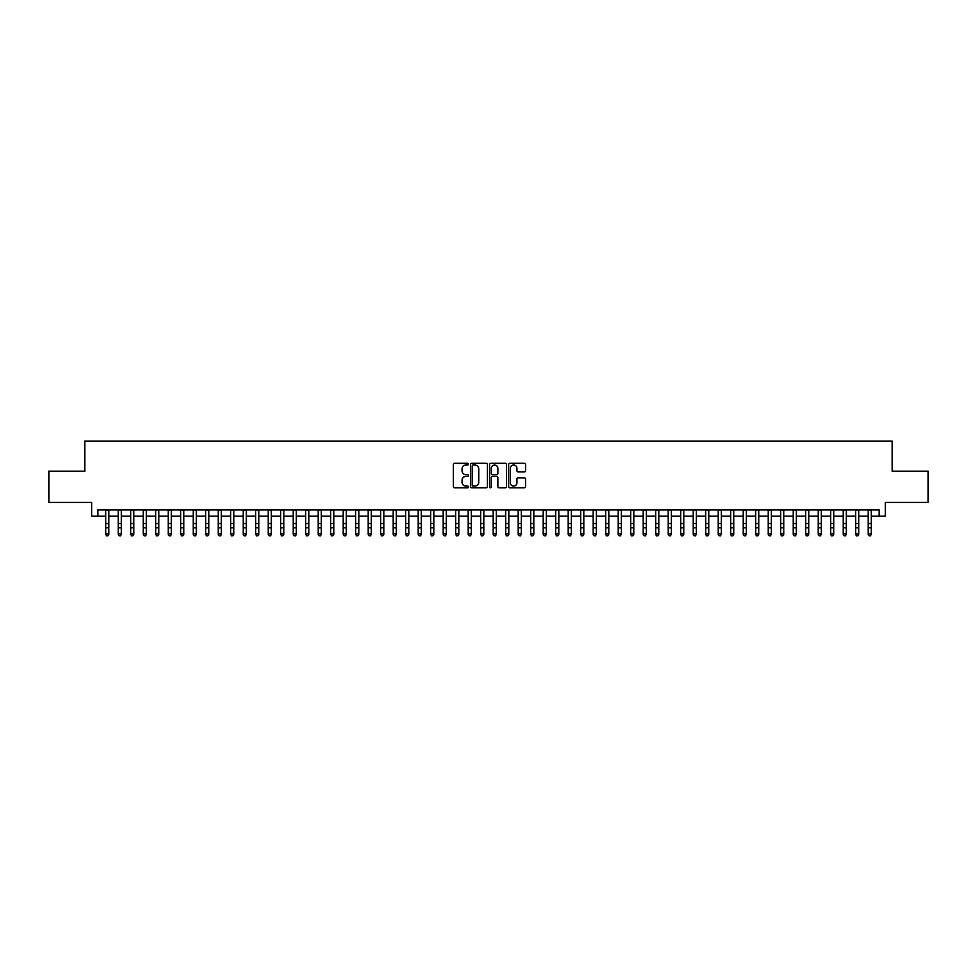 <?xml version="1.0" encoding="UTF-8"?>
<svg xmlns="http://www.w3.org/2000/svg" width="977" height="977" viewBox="0 0 977 977"><rect width="100%" height="100%" fill="white"/><g stroke="black" fill="none" stroke-linecap="round" stroke-linejoin="round"><path stroke-width="1.47" d="M468.508 464.136A0.855 0.855 0 0 0 467.641 463.269L454.61 463.269A1.221 1.221 0 0 0 453.377 464.502L453.377 486.583A1.221 1.221 0 0 0 454.61 487.816L467.641 487.816A0.855 0.855 0 0 0 468.508 486.949A0.855 0.855 0 0 0 467.641 486.094L465.956 486.094A3.92 3.92 0 0 1 462.036 482.162L462.036 480.33A3.92 3.92 0 0 1 465.956 476.397L467.641 476.397A0.855 0.855 0 0 0 468.508 475.543A0.855 0.855 0 0 0 467.641 474.688L465.956 474.688A3.92 3.92 0 0 1 462.036 470.755L462.036 468.923A3.92 3.92 0 0 1 465.956 464.991L467.641 464.991A0.855 0.855 0 0 0 468.508 464.136M524.356 471.928A1.221 1.221 0 0 0 525.577 470.694L525.577 464.502A1.221 1.221 0 0 0 524.356 463.269L509.872 463.269A1.221 1.221 0 0 0 508.651 464.502L508.651 486.583A1.221 1.221 0 0 0 509.872 487.816L524.356 487.816A1.221 1.221 0 0 0 525.577 486.583L525.577 479.096A1.221 1.221 0 0 0 524.356 477.875L518.164 477.875A1.221 1.221 0 0 0 516.931 479.096L516.931 482.809A3.285 3.285 0 0 1 513.646 486.094A3.285 3.285 0 0 1 510.373 482.809L510.373 468.276A3.285 3.285 0 0 1 513.646 464.991A3.285 3.285 0 0 1 516.931 468.276L516.931 470.694A1.221 1.221 0 0 0 518.164 471.928L524.356 471.928M97.908 516.161L97.908 509.921L879.092 509.921L879.092 516.161L885.345 516.161L885.345 502.41L928.15 502.41L928.15 471.17L892.221 471.17L892.221 441.177L84.779 441.177L84.779 471.17L48.85 471.17L48.85 502.41L91.655 502.41L91.655 516.161L105.724 516.161M487.425 464.502A1.221 1.221 0 0 0 486.204 463.269L471.72 463.269A1.221 1.221 0 0 0 470.499 464.502L470.499 486.583A1.221 1.221 0 0 0 471.72 487.816L486.204 487.816A1.221 1.221 0 0 0 487.425 486.583L487.425 464.502M490.796 463.269L505.28 463.269A1.221 1.221 0 0 1 506.501 464.502L506.501 486.583A1.221 1.221 0 0 1 505.28 487.816L499.076 487.816A1.221 1.221 0 0 1 497.855 486.583L497.855 477.631A1.221 1.221 0 0 0 496.634 476.397L492.518 476.397A1.221 1.221 0 0 0 491.297 477.631L491.297 486.949A0.855 0.855 0 0 1 490.43 487.816A0.855 0.855 0 0 1 489.575 486.949L489.575 464.502A1.221 1.221 0 0 1 490.796 463.269M108.85 516.161L118.217 516.161M121.343 516.161L130.723 516.161M133.837 516.161L143.216 516.161M146.342 516.161L155.722 516.161M158.836 516.161L168.215 516.161M171.341 516.161L180.708 516.161M183.835 516.161L193.214 516.161M196.34 516.161L205.707 516.161M208.834 516.161L218.213 516.161M221.339 516.161L230.706 516.161M233.833 516.161L243.212 516.161M246.338 516.161L255.705 516.161M258.832 516.161L268.211 516.161M271.325 516.161L280.704 516.161M283.831 516.161L293.21 516.161M296.324 516.161L305.703 516.161M308.83 516.161L318.197 516.161M321.323 516.161L330.702 516.161M333.829 516.161L343.196 516.161M346.322 516.161L355.701 516.161M358.828 516.161L368.195 516.161M371.321 516.161L380.7 516.161M383.827 516.161L393.194 516.161M396.32 516.161L405.699 516.161M408.813 516.161L418.193 516.161M421.319 516.161L430.698 516.161M433.812 516.161L443.192 516.161M446.318 516.161L455.685 516.161M458.811 516.161L468.191 516.161M471.317 516.161L480.684 516.161M483.81 516.161L493.19 516.161M496.316 516.161L505.683 516.161M508.809 516.161L518.189 516.161M521.315 516.161L530.682 516.161M533.808 516.161L543.188 516.161M546.302 516.161L555.681 516.161M558.807 516.161L568.187 516.161M571.301 516.161L580.68 516.161M583.806 516.161L593.173 516.161M596.3 516.161L605.679 516.161M608.805 516.161L618.172 516.161M621.299 516.161L630.678 516.161M633.804 516.161L643.171 516.161M646.298 516.161L655.677 516.161M658.803 516.161L668.17 516.161M671.297 516.161L680.676 516.161M683.79 516.161L693.169 516.161M696.296 516.161L705.675 516.161M708.789 516.161L718.168 516.161M721.295 516.161L730.662 516.161M733.788 516.161L743.167 516.161M746.294 516.161L755.661 516.161M758.787 516.161L768.166 516.161M771.293 516.161L780.66 516.161M783.786 516.161L793.165 516.161M796.292 516.161L805.659 516.161M808.785 516.161L818.164 516.161M821.278 516.161L830.658 516.161M833.784 516.161L843.163 516.161M846.277 516.161L855.657 516.161M858.783 516.161L868.15 516.161M871.276 516.161L879.092 516.161M473.076 464.991A0.855 0.855 0 0 0 472.209 465.846L472.209 485.239A0.855 0.855 0 0 0 473.076 486.094L474.846 486.094A3.92 3.92 0 0 0 478.779 482.162L478.779 468.923A3.92 3.92 0 0 0 474.846 464.991L473.076 464.991M497.855 468.337A3.285 3.285 0 0 0 494.57 465.052A3.285 3.285 0 0 0 491.297 468.337L491.297 473.454A1.221 1.221 0 0 0 492.518 474.688L496.634 474.688A1.221 1.221 0 0 0 497.855 473.454L497.855 468.337M108.85 509.921L108.85 534.456L107.91 535.823L106.652 535.555L107.91 535.823M105.724 509.921L105.724 533.76L108.85 533.76L107.91 535.555M106.652 535.823L105.724 534.456L106.652 535.555M121.343 509.921L121.343 534.456L120.403 535.823L119.157 535.555L120.403 535.823M118.217 509.921L118.217 533.76L121.343 533.76L120.403 535.555M119.157 535.823L118.217 534.456L119.157 535.555M133.837 509.921L133.837 534.456L132.909 535.823L131.651 535.555L132.909 535.823M130.723 509.921L130.723 533.76L133.837 533.76L132.909 535.555M131.651 535.823L130.723 534.456L131.651 535.555M146.342 509.921L146.342 534.456L145.402 535.823L144.156 535.555L145.402 535.823M143.216 509.921L143.216 533.76L146.342 533.76L145.402 535.555M144.156 535.823L143.216 534.456L144.156 535.555M158.836 509.921L158.836 534.456L157.908 535.823L156.65 535.555L157.908 535.823M155.722 509.921L155.722 533.76L158.836 533.76L157.908 535.555M156.65 535.823L155.722 534.456L156.65 535.555M171.341 509.921L171.341 534.456L170.401 535.823L169.155 535.555L170.401 535.823M168.215 509.921L168.215 533.76L171.341 533.76L170.401 535.555M169.155 535.823L168.215 534.456L169.155 535.555M183.835 509.921L183.835 534.456L182.907 535.823L181.649 535.555L182.907 535.823M180.708 509.921L180.708 533.76L183.835 533.76L182.907 535.555M181.649 535.823L180.708 534.456L181.649 535.555M196.34 509.921L196.34 534.456L195.4 535.823L194.154 535.555L195.4 535.823M193.214 509.921L193.214 533.76L196.34 533.76L195.4 535.555M194.154 535.823L193.214 534.456L194.154 535.555M208.834 509.921L208.834 534.456L207.893 535.823L206.648 535.555L207.893 535.823M205.707 509.921L205.707 533.76L208.834 533.76L207.893 535.555M206.648 535.823L205.707 534.456L206.648 535.555M221.339 509.921L221.339 534.456L220.399 535.823L219.153 535.555L220.399 535.823M218.213 509.921L218.213 533.76L221.339 533.76L220.399 535.555M219.153 535.823L218.213 534.456L219.153 535.555M233.833 509.921L233.833 534.456L232.892 535.823L231.647 535.555L232.892 535.823M230.706 509.921L230.706 533.76L233.833 533.76L232.892 535.555M231.647 535.823L230.706 534.456L231.647 535.555M246.338 509.921L246.338 534.456L245.398 535.823L244.14 535.555L245.398 535.823M243.212 509.921L243.212 533.76L246.338 533.76L245.398 535.555M244.14 535.823L243.212 534.456L244.14 535.555M258.832 509.921L258.832 534.456L257.891 535.823L256.646 535.555L257.891 535.823M255.705 509.921L255.705 533.76L258.832 533.76L257.891 535.555M256.646 535.823L255.705 534.456L256.646 535.555M271.325 509.921L271.325 534.456L270.397 535.823L269.139 535.555L270.397 535.823M268.211 509.921L268.211 533.76L271.325 533.76L270.397 535.555M269.139 535.823L268.211 534.456L269.139 535.555M283.831 509.921L283.831 534.456L282.89 535.823L281.645 535.555L282.89 535.823M280.704 509.921L280.704 533.76L283.831 533.76L282.89 535.555M281.645 535.823L280.704 534.456L281.645 535.555M296.324 509.921L296.324 534.456L295.396 535.823L294.138 535.555L295.396 535.823M293.21 509.921L293.21 533.76L296.324 533.76L295.396 535.555M294.138 535.823L293.21 534.456L294.138 535.555M308.83 509.921L308.83 534.456L307.889 535.823L306.644 535.555L307.889 535.823M305.703 509.921L305.703 533.76L308.83 533.76L307.889 535.555M306.644 535.823L305.703 534.456L306.644 535.555M321.323 509.921L321.323 534.456L320.395 535.823L319.137 535.555L320.395 535.823M318.197 509.921L318.197 533.76L321.323 533.76L320.395 535.555M319.137 535.823L318.197 534.456L319.137 535.555M333.829 509.921L333.829 534.456L332.888 535.823L331.643 535.555L332.888 535.823M330.702 509.921L330.702 533.76L333.829 533.76L332.888 535.555M331.643 535.823L330.702 534.456L331.643 535.555M346.322 509.921L346.322 534.456L345.382 535.823L344.136 535.555L345.382 535.823M343.196 509.921L343.196 533.76L346.322 533.76L345.382 535.555M344.136 535.823L343.196 534.456L344.136 535.555M358.828 509.921L358.828 534.456L357.887 535.823L356.642 535.555L357.887 535.823M355.701 509.921L355.701 533.76L358.828 533.76L357.887 535.555M356.642 535.823L355.701 534.456L356.642 535.555M371.321 509.921L371.321 534.456L370.381 535.823L369.135 535.555L370.381 535.823M368.195 509.921L368.195 533.76L371.321 533.76L370.381 535.555M369.135 535.823L368.195 534.456L369.135 535.555M383.827 509.921L383.827 534.456L382.886 535.823L381.628 535.555L382.886 535.823M380.7 509.921L380.7 533.76L383.827 533.76L382.886 535.555M381.628 535.823L380.7 534.456L381.628 535.555M396.32 509.921L396.32 534.456L395.38 535.823L394.134 535.555L395.38 535.823M393.194 509.921L393.194 533.76L396.32 533.76L395.38 535.555M394.134 535.823L393.194 534.456L394.134 535.555M408.813 509.921L408.813 534.456L407.885 535.823L406.627 535.555L407.885 535.823M405.699 509.921L405.699 533.76L408.813 533.76L407.885 535.555M406.627 535.823L405.699 534.456L406.627 535.555M421.319 509.921L421.319 534.456L420.379 535.823L419.133 535.555L420.379 535.823M418.193 509.921L418.193 533.76L421.319 533.76L420.379 535.555M419.133 535.823L418.193 534.456L419.133 535.555M433.812 509.921L433.812 534.456L432.884 535.823L431.626 535.555L432.884 535.823M430.698 509.921L430.698 533.76L433.812 533.76L432.884 535.555M431.626 535.823L430.698 534.456L431.626 535.555M446.318 509.921L446.318 534.456L445.378 535.823L444.132 535.555L445.378 535.823M443.192 509.921L443.192 533.76L446.318 533.76L445.378 535.555M444.132 535.823L443.192 534.456L444.132 535.555M458.811 509.921L458.811 534.456L457.883 535.823L456.625 535.555L457.883 535.823M455.685 509.921L455.685 533.76L458.811 533.76L457.883 535.555M456.625 535.823L455.685 534.456L456.625 535.555M471.317 509.921L471.317 534.456L470.377 535.823L469.131 535.555L470.377 535.823M468.191 509.921L468.191 533.76L471.317 533.76L470.377 535.555M469.131 535.823L468.191 534.456L469.131 535.555M483.81 509.921L483.81 534.456L482.87 535.823L481.624 535.555L482.87 535.823M480.684 509.921L480.684 533.76L483.81 533.76L482.87 535.555M481.624 535.823L480.684 534.456L481.624 535.555M496.316 509.921L496.316 534.456L495.376 535.823L494.13 535.555L495.376 535.823M493.19 509.921L493.19 533.76L496.316 533.76L495.376 535.555M494.13 535.823L493.19 534.456L494.13 535.555M508.809 509.921L508.809 534.456L507.869 535.823L506.623 535.555L507.869 535.823M505.683 509.921L505.683 533.76L508.809 533.76L507.869 535.555M506.623 535.823L505.683 534.456L506.623 535.555M521.315 509.921L521.315 534.456L520.375 535.823L519.117 535.555L520.375 535.823M518.189 509.921L518.189 533.76L521.315 533.76L520.375 535.555M519.117 535.823L518.189 534.456L519.117 535.555M533.808 509.921L533.808 534.456L532.868 535.823L531.622 535.555L532.868 535.823M530.682 509.921L530.682 533.76L533.808 533.76L532.868 535.555M531.622 535.823L530.682 534.456L531.622 535.555M546.302 509.921L546.302 534.456L545.374 535.823L544.116 535.555L545.374 535.823M543.188 509.921L543.188 533.76L546.302 533.76L545.374 535.555M544.116 535.823L543.188 534.456L544.116 535.555M558.807 509.921L558.807 534.456L557.867 535.823L556.621 535.555L557.867 535.823M555.681 509.921L555.681 533.76L558.807 533.76L557.867 535.555M556.621 535.823L555.681 534.456L556.621 535.555M571.301 509.921L571.301 534.456L570.373 535.823L569.115 535.555L570.373 535.823M568.187 509.921L568.187 533.76L571.301 533.76L570.373 535.555M569.115 535.823L568.187 534.456L569.115 535.555M583.806 509.921L583.806 534.456L582.866 535.823L581.62 535.555L582.866 535.823M580.68 509.921L580.68 533.76L583.806 533.76L582.866 535.555M581.62 535.823L580.68 534.456L581.62 535.555M596.3 509.921L596.3 534.456L595.372 535.823L594.114 535.555L595.372 535.823M593.173 509.921L593.173 533.76L596.3 533.76L595.372 535.555M594.114 535.823L593.173 534.456L594.114 535.555M608.805 509.921L608.805 534.456L607.865 535.823L606.619 535.555L607.865 535.823M605.679 509.921L605.679 533.76L608.805 533.76L607.865 535.555M606.619 535.823L605.679 534.456L606.619 535.555M621.299 509.921L621.299 534.456L620.358 535.823L619.113 535.555L620.358 535.823M618.172 509.921L618.172 533.76L621.299 533.76L620.358 535.555M619.113 535.823L618.172 534.456L619.113 535.555M633.804 509.921L633.804 534.456L632.864 535.823L631.618 535.555L632.864 535.823M630.678 509.921L630.678 533.76L633.804 533.76L632.864 535.555M631.618 535.823L630.678 534.456L631.618 535.555M646.298 509.921L646.298 534.456L645.357 535.823L644.112 535.555L645.357 535.823M643.171 509.921L643.171 533.76L646.298 533.76L645.357 535.555M644.112 535.823L643.171 534.456L644.112 535.555M658.803 509.921L658.803 534.456L657.863 535.823L656.605 535.555L657.863 535.823M655.677 509.921L655.677 533.76L658.803 533.76L657.863 535.555M656.605 535.823L655.677 534.456L656.605 535.555M671.297 509.921L671.297 534.456L670.356 535.823L669.111 535.555L670.356 535.823M668.17 509.921L668.17 533.76L671.297 533.76L670.356 535.555M669.111 535.823L668.17 534.456L669.111 535.555M683.79 509.921L683.79 534.456L682.862 535.823L681.604 535.555L682.862 535.823M680.676 509.921L680.676 533.76L683.79 533.76L682.862 535.555M681.604 535.823L680.676 534.456L681.604 535.555M696.296 509.921L696.296 534.456L695.355 535.823L694.11 535.555L695.355 535.823M693.169 509.921L693.169 533.76L696.296 533.76L695.355 535.555M694.11 535.823L693.169 534.456L694.11 535.555M708.789 509.921L708.789 534.456L707.861 535.823L706.603 535.555L707.861 535.823M705.675 509.921L705.675 533.76L708.789 533.76L707.861 535.555M706.603 535.823L705.675 534.456L706.603 535.555M721.295 509.921L721.295 534.456L720.354 535.823L719.109 535.555L720.354 535.823M718.168 509.921L718.168 533.76L721.295 533.76L720.354 535.555M719.109 535.823L718.168 534.456L719.109 535.555M733.788 509.921L733.788 534.456L732.86 535.823L731.602 535.555L732.86 535.823M730.662 509.921L730.662 533.76L733.788 533.76L732.86 535.555M731.602 535.823L730.662 534.456L731.602 535.555M746.294 509.921L746.294 534.456L745.353 535.823L744.108 535.555L745.353 535.823M743.167 509.921L743.167 533.76L746.294 533.76L745.353 535.555M744.108 535.823L743.167 534.456L744.108 535.555M758.787 509.921L758.787 534.456L757.847 535.823L756.601 535.555L757.847 535.823M755.661 509.921L755.661 533.76L758.787 533.76L757.847 535.555M756.601 535.823L755.661 534.456L756.601 535.555M771.293 509.921L771.293 534.456L770.352 535.823L769.107 535.555L770.352 535.823M768.166 509.921L768.166 533.76L771.293 533.76L770.352 535.555M769.107 535.823L768.166 534.456L769.107 535.555M783.786 509.921L783.786 534.456L782.846 535.823L781.6 535.555L782.846 535.823M780.66 509.921L780.66 533.76L783.786 533.76L782.846 535.555M781.6 535.823L780.66 534.456L781.6 535.555M796.292 509.921L796.292 534.456L795.351 535.823L794.093 535.555L795.351 535.823M793.165 509.921L793.165 533.76L796.292 533.76L795.351 535.555M794.093 535.823L793.165 534.456L794.093 535.555M808.785 509.921L808.785 534.456L807.845 535.823L806.599 535.555L807.845 535.823M805.659 509.921L805.659 533.76L808.785 533.76L807.845 535.555M806.599 535.823L805.659 534.456L806.599 535.555M821.278 509.921L821.278 534.456L820.35 535.823L819.092 535.555L820.35 535.823M818.164 509.921L818.164 533.76L821.278 533.76L820.35 535.555M819.092 535.823L818.164 534.456L819.092 535.555M833.784 509.921L833.784 534.456L832.844 535.823L831.598 535.555L832.844 535.823M830.658 509.921L830.658 533.76L833.784 533.76L832.844 535.555M831.598 535.823L830.658 534.456L831.598 535.555M846.277 509.921L846.277 534.456L845.349 535.823L844.091 535.555L845.349 535.823M843.163 509.921L843.163 533.76L846.277 533.76L845.349 535.555M844.091 535.823L843.163 534.456L844.091 535.555M858.783 509.921L858.783 534.456L857.843 535.823L856.597 535.555L857.843 535.823M855.657 509.921L855.657 533.76L858.783 533.76L857.843 535.555M856.597 535.823L855.657 534.456L856.597 535.555M871.276 509.921L871.276 534.456L870.348 535.823L869.09 535.555L870.348 535.823M868.15 509.921L868.15 533.76L871.276 533.76L870.348 535.555M869.09 535.823L868.15 534.456L869.09 535.555M108.85 523.513L105.724 523.513M108.85 527.8L105.724 527.8M108.85 510.324L105.724 510.324M121.343 523.513L118.217 523.513M121.343 527.8L118.217 527.8M121.343 510.324L118.217 510.324M133.837 523.513L130.723 523.513M133.837 527.8L130.723 527.8M133.837 510.324L130.723 510.324M146.342 523.513L143.216 523.513M146.342 527.8L143.216 527.8M146.342 510.324L143.216 510.324M158.836 523.513L155.722 523.513M158.836 527.8L155.722 527.8M158.836 510.324L155.722 510.324M171.341 523.513L168.215 523.513M171.341 527.8L168.215 527.8M171.341 510.324L168.215 510.324M183.835 523.513L180.708 523.513M183.835 527.8L180.708 527.8M183.835 510.324L180.708 510.324M196.34 523.513L193.214 523.513M196.34 527.8L193.214 527.8M196.34 510.324L193.214 510.324M208.834 523.513L205.707 523.513M208.834 527.8L205.707 527.8M208.834 510.324L205.707 510.324M221.339 523.513L218.213 523.513M221.339 527.8L218.213 527.8M221.339 510.324L218.213 510.324M233.833 523.513L230.706 523.513M233.833 527.8L230.706 527.8M233.833 510.324L230.706 510.324M246.338 523.513L243.212 523.513M246.338 527.8L243.212 527.8M246.338 510.324L243.212 510.324M258.832 523.513L255.705 523.513M258.832 527.8L255.705 527.8M258.832 510.324L255.705 510.324M271.325 523.513L268.211 523.513M271.325 527.8L268.211 527.8M271.325 510.324L268.211 510.324M283.831 523.513L280.704 523.513M283.831 527.8L280.704 527.8M283.831 510.324L280.704 510.324M296.324 523.513L293.21 523.513M296.324 527.8L293.21 527.8M296.324 510.324L293.21 510.324M308.83 523.513L305.703 523.513M308.83 527.8L305.703 527.8M308.83 510.324L305.703 510.324M321.323 523.513L318.197 523.513M321.323 527.8L318.197 527.8M321.323 510.324L318.197 510.324M333.829 523.513L330.702 523.513M333.829 527.8L330.702 527.8M333.829 510.324L330.702 510.324M346.322 523.513L343.196 523.513M346.322 527.8L343.196 527.8M346.322 510.324L343.196 510.324M358.828 523.513L355.701 523.513M358.828 527.8L355.701 527.8M358.828 510.324L355.701 510.324M371.321 523.513L368.195 523.513M371.321 527.8L368.195 527.8M371.321 510.324L368.195 510.324M383.827 523.513L380.7 523.513M383.827 527.8L380.7 527.8M383.827 510.324L380.7 510.324M396.32 523.513L393.194 523.513M396.32 527.8L393.194 527.8M396.32 510.324L393.194 510.324M408.813 523.513L405.699 523.513M408.813 527.8L405.699 527.8M408.813 510.324L405.699 510.324M421.319 523.513L418.193 523.513M421.319 527.8L418.193 527.8M421.319 510.324L418.193 510.324M433.812 523.513L430.698 523.513M433.812 527.8L430.698 527.8M433.812 510.324L430.698 510.324M446.318 523.513L443.192 523.513M446.318 527.8L443.192 527.8M446.318 510.324L443.192 510.324M458.811 523.513L455.685 523.513M458.811 527.8L455.685 527.8M458.811 510.324L455.685 510.324M471.317 523.513L468.191 523.513M471.317 527.8L468.191 527.8M471.317 510.324L468.191 510.324M483.81 523.513L480.684 523.513M483.81 527.8L480.684 527.8M483.81 510.324L480.684 510.324M496.316 523.513L493.19 523.513M496.316 527.8L493.19 527.8M496.316 510.324L493.19 510.324M508.809 523.513L505.683 523.513M508.809 527.8L505.683 527.8M508.809 510.324L505.683 510.324M521.315 523.513L518.189 523.513M521.315 527.8L518.189 527.8M521.315 510.324L518.189 510.324M533.808 523.513L530.682 523.513M533.808 527.8L530.682 527.8M533.808 510.324L530.682 510.324M546.302 523.513L543.188 523.513M546.302 527.8L543.188 527.8M546.302 510.324L543.188 510.324M558.807 523.513L555.681 523.513M558.807 527.8L555.681 527.8M558.807 510.324L555.681 510.324M571.301 523.513L568.187 523.513M571.301 527.8L568.187 527.8M571.301 510.324L568.187 510.324M583.806 523.513L580.68 523.513M583.806 527.8L580.68 527.8M583.806 510.324L580.68 510.324M596.3 523.513L593.173 523.513M596.3 527.8L593.173 527.8M596.3 510.324L593.173 510.324M608.805 523.513L605.679 523.513M608.805 527.8L605.679 527.8M608.805 510.324L605.679 510.324M621.299 523.513L618.172 523.513M621.299 527.8L618.172 527.8M621.299 510.324L618.172 510.324M633.804 523.513L630.678 523.513M633.804 527.8L630.678 527.8M633.804 510.324L630.678 510.324M646.298 523.513L643.171 523.513M646.298 527.8L643.171 527.8M646.298 510.324L643.171 510.324M658.803 523.513L655.677 523.513M658.803 527.8L655.677 527.8M658.803 510.324L655.677 510.324M671.297 523.513L668.17 523.513M671.297 527.8L668.17 527.8M671.297 510.324L668.17 510.324M683.79 523.513L680.676 523.513M683.79 527.8L680.676 527.8M683.79 510.324L680.676 510.324M696.296 523.513L693.169 523.513M696.296 527.8L693.169 527.8M696.296 510.324L693.169 510.324M708.789 523.513L705.675 523.513M708.789 527.8L705.675 527.8M708.789 510.324L705.675 510.324M721.295 523.513L718.168 523.513M721.295 527.8L718.168 527.8M721.295 510.324L718.168 510.324M733.788 523.513L730.662 523.513M733.788 527.8L730.662 527.8M733.788 510.324L730.662 510.324M746.294 523.513L743.167 523.513M746.294 527.8L743.167 527.8M746.294 510.324L743.167 510.324M758.787 523.513L755.661 523.513M758.787 527.8L755.661 527.8M758.787 510.324L755.661 510.324M771.293 523.513L768.166 523.513M771.293 527.8L768.166 527.8M771.293 510.324L768.166 510.324M783.786 523.513L780.66 523.513M783.786 527.8L780.66 527.8M783.786 510.324L780.66 510.324M796.292 523.513L793.165 523.513M796.292 527.8L793.165 527.8M796.292 510.324L793.165 510.324M808.785 523.513L805.659 523.513M808.785 527.8L805.659 527.8M808.785 510.324L805.659 510.324M821.278 523.513L818.164 523.513M821.278 527.8L818.164 527.8M821.278 510.324L818.164 510.324M833.784 523.513L830.658 523.513M833.784 527.8L830.658 527.8M833.784 510.324L830.658 510.324M846.277 523.513L843.163 523.513M846.277 527.8L843.163 527.8M846.277 510.324L843.163 510.324M858.783 523.513L855.657 523.513M858.783 527.8L855.657 527.8M858.783 510.324L855.657 510.324M871.276 523.513L868.15 523.513M871.276 527.8L868.15 527.8M871.276 510.324L868.15 510.324"/></g></svg>
